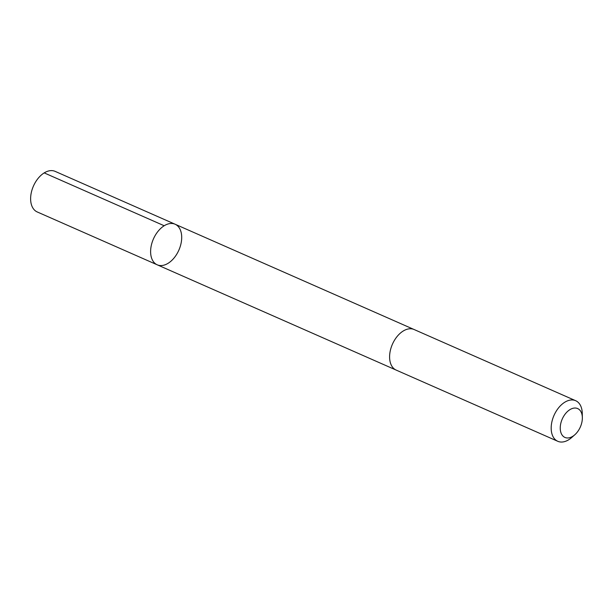 <?xml version="1.0" encoding="UTF-8"?>
<svg xmlns="http://www.w3.org/2000/svg" width="613" height="613" viewBox="0 0 613 613"><rect width="100%" height="100%" fill="white"/><g stroke="black" fill="none" stroke-linecap="round" stroke-linejoin="round"><path stroke-width="0.92" d="M158.721 230.503A22.175 13.892 -66.2 0 1 175.103 224.228A22.175 13.892 -66.2 0 1 178.873 250.119A22.175 13.892 -66.2 0 1 157.219 264.808A22.175 13.892 -66.2 0 1 158.721 230.503A22.175 13.892 -66.2 0 1 175.103 224.228L55.109 171.356A22.175 13.9 113.8 0 0 38.734 177.64A22.175 13.9 113.8 0 0 37.232 211.952L157.219 264.808A22.175 13.892 -66.2 0 1 158.721 230.503M582.35 417.629L582.273 413.43A22.175 13.9 113.8 0 0 575.668 400.703L414.089 329.51A22.175 13.9 113.8 0 0 392.427 344.207A22.175 13.9 113.8 0 0 396.205 370.106L557.784 441.291A22.175 13.9 113.8 0 0 571.638 437.567L574.787 434.793A15.777 9.885 113.8 0 0 576.588 432.977A15.777 9.885 113.8 0 0 582.35 417.629A15.777 9.885 113.8 0 0 569.937 409.63A15.777 9.885 113.8 0 0 560.512 431.031A15.777 9.885 113.8 0 0 574.787 434.793M575.668 400.703A22.175 13.9 113.8 0 0 554.014 415.392A22.175 13.9 113.8 0 0 557.784 441.291M164.184 225.753L44.197 172.889M413.76 329.373L175.103 224.228M395.883 369.953L157.219 264.808"/></g></svg>
